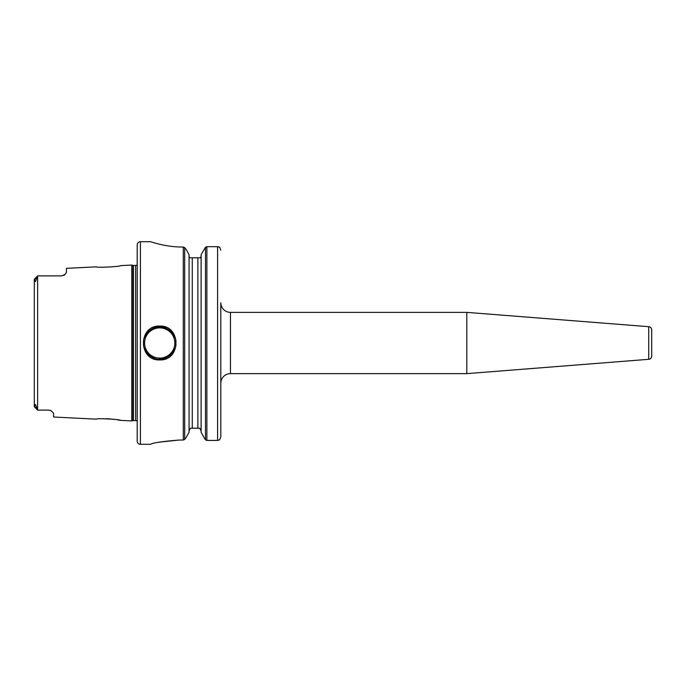 <?xml version="1.0" encoding="UTF-8"?>
<svg xmlns="http://www.w3.org/2000/svg" width="686" height="686" viewBox="0 0 686 686"><rect width="100%" height="100%" fill="white"/><g stroke="black" fill="none" stroke-linecap="round" stroke-linejoin="round"><path stroke-width="1.03" d="M159.727 326.09C181.336 325.078 181.31 360.956 159.709 359.91C138.092 360.913 138.066 325.078 159.727 326.09M159.709 359.91L159.709 359.078C166.295 360.827 177.537 349.637 175.787 343C177.545 336.337 166.269 325.173 159.709 326.922C153.072 325.19 141.882 336.389 143.631 343.009C141.882 349.646 153.115 360.819 159.709 359.078A16.078 16.078 0 0 0 173.952 350.46M651.7 350.735L651.7 335.265L651.7 350.735M137.2 441.081L137.2 244.919A3.216 3.216 0 0 1 140.416 241.712L140.416 444.288A3.216 3.216 0 0 1 137.2 441.081M137.2 421.204L137.2 264.796M137.046 264.805A1.929 1.929 0 0 1 135.614 265.439L133.427 265.439A1.929 1.929 0 0 1 132.921 265.371L131.781 265.062L131.781 420.938L132.921 420.629A1.929 1.929 0 0 1 133.427 420.561L135.614 420.561A1.929 1.929 0 0 1 137.046 421.195M152.626 357.432A16.078 16.078 0 0 1 145.492 350.503M145.475 335.531A16.078 16.078 0 0 1 159.521 326.922M159.709 327.882A15.118 15.118 0 0 0 144.6 343A15.118 15.118 0 0 0 159.709 358.118A15.118 15.118 0 0 0 174.827 343A15.118 15.118 0 0 0 159.709 327.882M651.7 329.897L651.7 356.103L651.7 329.897A3.216 3.216 0 0 0 648.733 326.69L466.814 312.37L230.453 312.37A9.647 9.647 0 0 1 220.806 302.723L220.806 436.905L219.649 439.812L220.806 436.905L220.806 417.045M651.7 356.103A3.216 3.216 0 0 1 648.733 359.31L466.814 373.63L466.814 312.37M466.814 373.63L230.453 373.63L230.453 312.37M220.806 407.312L220.806 383.277A9.647 9.647 0 0 1 230.453 373.63M96.366 266.837C95.654 267.926 121.251 266.614 120.479 265.628C121.242 266.614 95.654 267.917 96.366 266.837L66.456 268.337L66.456 272.239L65.067 274.46L61.629 275.892L37.636 275.892L37.636 410.108L48.766 410.108L51.236 410.785L53.594 413.366L53.594 417.019L96.366 419.163C95.646 418.074 121.251 419.386 120.479 420.372L116.98 419.721M115.137 419.446L113.087 419.189M110.806 418.966L106.081 418.726M103.826 418.717L101.751 418.769M120.479 420.372L131.781 420.938M120.479 265.628L131.781 265.062M140.416 444.288L150.706 444.288C152.395 442.899 161.827 441.484 179.003 440.043L183.291 440.043L183.291 247.011L184.688 247.586L186.163 249.447L184.688 247.586L182.219 247.011C165.317 247.114 150.337 241.523 150.706 241.712L140.416 241.712M158.706 244.019L159.932 244.319M179.003 440.043L158.998 442.187M189.053 254.695L186.163 249.447L189.053 254.695L189.053 432.291L186.112 437.574L189.053 432.291M184.688 439.443L186.112 437.574L184.688 439.443L183.291 440.043L184.688 439.443L184.688 247.586M201.109 432.291L204.505 438.397L201.109 432.291L201.109 254.695L205.474 247.217L201.109 254.695M204.505 438.397L205.474 439.769L204.505 438.397M206.872 440.421L217.591 440.421L217.591 246.686L206.872 246.686L205.474 247.217L206.872 246.686L206.872 440.421L205.474 439.769L205.474 247.217M199.737 428.218L201.109 430.962L199.737 428.218L190.425 428.218L189.053 430.962M189.053 256.041L189.508 257.782L200.655 257.782L201.109 256.041L200.655 257.782M37.524 409.791L35.458 404.431L34.3 406.627L34.3 279.374L35.466 281.56L37.636 275.892L34.377 279.151L37.627 275.901M36.855 409.13L34.566 406.884M48.775 410.108L38.81 410.108L48.775 410.108M34.3 280.36L34.3 279.374L36.341 278.147M61.629 275.892L38.81 275.892M137.2 260.937L137.2 425.063M192.269 257.782L192.269 428.218L190.425 428.218M197.894 257.782L197.894 428.218L198.811 428.218M159.709 326.922A16.078 16.078 0 0 1 173.901 335.445M36.341 407.853L34.3 406.627M51.236 410.785A4.828 4.828 0 0 0 50.181 410.322A4.828 4.828 0 0 1 51.236 410.785M65.067 274.46A4.828 4.828 0 0 1 63.807 275.369M218.723 246.823L217.591 246.686L219.7 247.209L220.806 250.124L219.7 247.209L218.765 246.831M219.649 439.812L217.591 440.421M133.427 265.439L133.427 420.561M135.614 265.439L135.614 420.561M132.921 265.371L132.921 420.629M648.733 359.31L648.733 326.69M37.627 410.099L34.377 406.849"/></g></svg>
